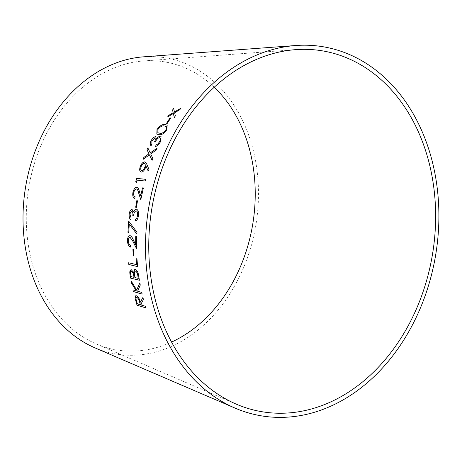 <?xml version="1.0" encoding="UTF-8"?>
<svg xmlns="http://www.w3.org/2000/svg" width="462" height="462" viewBox="0 0 462 462"><rect width="100%" height="100%" fill="white"/><g stroke="black" fill="none" stroke-linecap="round" stroke-linejoin="round"><path stroke-width="0.35" stroke-dasharray="2.31 1.73" d="M94.86 347.811A150.167 116.701 99.5 0 0 255.74 225.837A150.167 116.701 99.5 0 0 143.601 56.826M214.241 87.249A146.009 113.467 99.5 0 0 143.52 60.955A146.009 113.467 99.5 0 0 28.84 187.179A146.009 113.467 99.5 0 0 96.131 343.884A146.009 113.467 99.5 0 0 171.564 342.071M145.865 307.819L145.415 306.231L141.308 305.024L141.025 304.106L143.434 299.492M143.474 299.474L142.902 297.464M140.436 302.113C139.611 298.839 138.3 296.731 136.509 295.778L136.469 295.796M136.509 295.778L135.736 295.79M140.448 304.77L137.445 303.892L136.59 301.045C135.799 298.747 135.92 297.557 136.954 297.482M142.157 294.086L141.811 292.411L137.682 291.204L140.298 285.06L139.853 282.836M136.729 290.09L131.104 280.89M136.278 290.794L132.917 289.847M133.599 272.43L131.416 269.796M131.456 269.785L130.867 269.825M139.437 280.238L138.635 275.566M138.675 275.554C138.167 272.239 137.075 270.178 135.395 269.369L135.354 269.381M135.395 269.369L134.788 269.386M134.049 277.344L131.237 276.669L130.919 274.699C130.538 272.695 130.798 271.65 131.699 271.569M138.294 278.367L134.927 277.558L134.413 273.585C134.373 271.927 134.783 271.125 135.643 271.165M136.625 264.645L128.644 262.768M137.647 266.597L136.902 258.183M136.943 258.177L136.053 257.981M133.957 256.058L133.645 249.515M133.685 249.509L132.917 249.341M136.55 248.591L136.561 236.723M136.602 236.717L135.713 236.556M135.672 244.681L133.27 239.836M133.316 239.836C132.473 237.647 131.433 236.261 130.203 235.684L130.163 235.684M130.203 235.684L129.886 235.684M130.55 247.06L130.463 245.38M130.509 245.374C129.204 244.924 128.482 243.422 128.332 240.869L128.292 240.869M128.332 240.869C128.43 238.6 129.042 237.451 130.186 237.41M136.608 233.68L137.075 232.34L128.679 221.102M128.8 232.455L129.314 223.995M133.662 215.754L133.662 215.754C133.934 212.826 134.788 211.203 136.226 210.886M135.308 220.952C136.983 220.588 138.04 218.786 138.49 215.546L138.45 215.54M138.49 215.546C138.814 211.937 138.115 209.8 136.4 209.142L136.354 209.136M133.622 212.018L132.068 209.488M130.931 219.721L131.058 217.92M131.098 217.92L130.001 214.345M130.041 214.351C130.296 212.474 130.902 211.463 131.861 211.325M135.672 207.253L136.405 207.357M136.452 207.363L137.503 200.808M140.806 199.653L143.422 187.994M140.737 195.83L139.258 191.17M139.299 191.181C138.889 189.085 138.092 187.786 136.919 187.283L136.879 187.272M134.817 198.435L135.106 196.76M135.147 196.766C133.87 196.379 133.431 194.935 133.836 192.435L133.795 192.423M133.836 192.435C134.425 190.211 135.326 189.05 136.533 188.958M145.692 179.325L145.178 181M136.411 182.854L137.081 180.157M137.122 180.168L145.218 181.017M140.789 171.98L141.291 172.13C142.954 172.078 144.375 170.588 145.542 167.648L145.501 167.631M145.542 167.648L145.969 165.945M148.117 170.819L149.007 169.479M149.047 169.496L146.708 164.027M146.749 164.045L145.357 162.081M141.817 170.49C140.725 170.16 140.488 168.93 141.106 166.788C141.961 164.674 143.006 163.577 144.236 163.496L144.571 163.606M152.096 160.291L152.853 158.437L150.722 153.956L156.283 150.023M156.323 150.046L157.109 148.169M150.242 152.945L147.84 147.88M143.139 159.39L149.457 154.851M154.527 141.944L155.353 142.019C156.56 139.455 157.987 137.988 159.633 137.63L159.598 137.607M159.633 137.63L160.118 137.815M155.486 146.5C157.403 146.067 159.113 144.421 160.614 141.551L160.574 141.528M160.614 141.551L161.071 136.382M156.474 138.773L155.636 136.683M151.161 145.674L151.877 144.052M151.917 144.075L151.865 140.979M151.9 141.008L154.758 138.248M154.799 138.271L155.105 138.375M156.849 134.136L159.199 134.702C161.608 135.175 164.166 133.53 166.863 129.77L166.828 129.741M166.863 129.77L167.186 125.156M157.86 132.785L157.952 129.522C160.17 126.727 162.231 125.531 164.131 125.935L166.216 126.536M166.568 123.279L167.342 123.302M167.377 123.331L170.761 117.966M174.318 117.458L175.41 115.927L174.648 112.792L179.764 109.765M179.799 109.8L180.931 108.224M174.486 111.995L173.689 108.489M167.66 116.984L173.377 113.542M96.131 343.884L236.29 404.152M143.52 60.955L295.663 49.642"/><path stroke-width="0.69" d="M432.288 255.55A182.952 142.18 99.5 0 0 295.663 49.642A182.952 142.18 99.5 0 0 151.969 207.802A182.952 142.18 99.5 0 0 236.29 404.152A182.952 142.18 99.5 0 0 432.288 255.55M435.475 256.104A187.11 145.409 99.5 0 0 295.744 45.513A187.11 145.409 99.5 0 0 148.781 207.271A187.11 145.409 99.5 0 0 235.019 408.085A187.11 145.409 99.5 0 0 435.475 256.104M295.744 45.513L143.601 56.826A150.167 116.701 99.5 0 0 25.653 186.648A150.167 116.701 99.5 0 0 94.86 347.811L235.019 408.085M179.764 109.765L180.931 108.224L174.451 111.966L173.689 108.489L172.54 110.02L173.163 112.728L168.711 115.361L167.625 116.95L173.342 113.513L174.301 117.481L175.375 115.898L174.619 112.763L179.764 109.765M167.342 123.302L170.761 117.966L169.987 117.949L166.568 123.279L167.342 123.302M166.828 129.741L167.169 125.144L164.899 124.544C162.405 124.111 159.771 125.774 156.999 129.527L156.832 134.124L159.159 134.679C161.573 135.147 164.131 133.506 166.828 129.741M159.598 137.607C160.718 137.959 160.753 139.241 159.702 141.447L157.998 143.873L156.162 144.941L155.446 146.477C157.369 146.044 159.078 144.398 160.574 141.528L161.047 136.371L160.314 136.099L158.166 136.989L156.439 138.75L155.596 136.654C153.91 136.914 152.373 138.334 150.976 140.922C149.879 143.405 149.931 144.981 151.12 145.651L151.877 144.052L151.865 140.979L154.758 138.248C155.596 138.727 155.503 139.957 154.481 141.938L155.313 141.996C156.526 139.426 157.952 137.965 159.598 137.607L160.118 137.815M154.758 138.248L155.105 138.375M156.121 136.844L155.636 136.683C153.944 136.937 152.408 138.363 151.016 140.945L150.976 140.922M156.283 150.023L157.109 148.169L150.202 152.922L147.84 147.88L147.026 149.717L148.943 153.817L143.826 157.461L143.099 159.373L149.417 154.828L152.085 160.326L152.812 158.414L150.681 153.933L156.283 150.023M145.501 167.631L145.928 165.927L148.077 170.801L149.007 169.479L146.708 164.027L145.339 162.075L144.773 161.885C142.983 161.971 141.459 163.548 140.217 166.609C139.281 169.808 139.622 171.639 141.251 172.112C142.92 172.066 144.335 170.57 145.501 167.631M140.789 171.98L141.251 172.112M136.671 178.372L135.759 181.722L136.371 182.842L137.081 180.157L145.178 181L145.651 179.314L136.671 178.372L135.759 181.722M143.382 187.982L142.527 187.861L140.696 195.819L139.258 191.17C138.848 189.073 138.051 187.774 136.879 187.272C135.123 187.347 133.824 188.993 132.969 192.204C132.386 195.778 132.987 197.857 134.777 198.423L135.106 196.76C133.83 196.367 133.391 194.924 133.795 192.423C134.384 190.2 135.285 189.039 136.492 188.946C137.485 189.478 138.155 190.685 138.508 192.562L140.794 199.728L143.382 187.982M136.405 207.357L137.503 200.808L136.769 200.704L135.672 207.253L136.405 207.357M136.186 210.88C137.37 211.371 137.838 212.878 137.589 215.39L136.798 218.093L135.424 219.225L135.268 220.952C136.937 220.582 137.999 218.78 138.45 215.54C138.773 211.931 138.074 209.794 136.354 209.136L134.615 210.048L133.582 212.012L132.068 209.488C130.555 209.696 129.579 211.273 129.141 214.218C128.944 217.042 129.527 218.873 130.89 219.721L131.058 217.92L130.001 214.345C130.255 212.468 130.862 211.463 131.814 211.319C132.773 211.948 133.102 213.386 132.808 215.633L133.622 215.748C133.893 212.82 134.748 211.198 136.186 210.88L136.226 210.886C137.41 211.377 137.884 212.884 137.636 215.396L137.589 215.39M128.679 221.102L127.928 232.288L128.759 232.455L129.273 223.995L136.596 233.72L137.029 232.34L128.679 221.102M130.163 235.684C128.494 235.689 127.587 237.329 127.448 240.61C127.645 244.254 128.661 246.402 130.503 247.066L130.463 245.38C129.164 244.929 128.436 243.428 128.292 240.869C128.384 238.606 129.002 237.451 130.14 237.41L132.842 241.233L136.55 248.683L136.561 236.723L135.713 236.556L135.632 244.687L133.27 239.836C132.432 237.647 131.393 236.267 130.163 235.684L129.862 235.684M133.911 256.063L133.645 249.515L132.917 249.341L133.183 255.89L133.911 256.063M128.644 262.768L128.817 264.512L137.607 266.603L136.902 258.183L136.053 257.981L136.585 264.657L128.644 262.768M131.416 269.796C129.92 269.912 129.47 271.575 130.065 274.78L130.625 278.141L139.391 280.255L138.635 275.566C138.126 272.251 137.029 270.189 135.354 269.381L134.765 269.392L133.558 272.441L131.416 269.796L130.844 269.831M139.853 282.836L136.688 290.107L131.104 280.89L131.526 283.166L136.238 290.812L132.917 289.847L133.31 291.534L142.163 294.121L141.77 292.423L137.641 291.222L140.257 285.071L139.853 282.836M143.434 299.492L142.902 297.464L140.396 302.131C139.564 298.862 138.259 296.748 136.469 295.796L135.718 295.796L135.112 298.423L137.047 305.267L145.876 307.854L145.374 306.248L141.268 305.047L140.985 304.123L143.434 299.492M171.564 342.071A146.009 113.467 99.5 0 0 252.558 225.289A146.009 113.467 99.5 0 0 214.241 87.249M142.943 297.447L140.396 302.131M135.736 295.79L135.112 298.423M135.152 298.406L137.047 305.267M137.087 305.243L145.917 307.831M136.452 297.516L136.954 297.482C138.213 298.227 139.102 299.734 139.628 301.998L140.448 304.77L137.405 303.909L136.55 301.068C135.759 298.764 135.88 297.574 136.914 297.499C138.173 298.244 139.062 299.751 139.588 302.015L140.408 304.793M136.469 297.511L136.954 297.482M139.894 282.825L136.688 290.107M131.15 280.873L131.526 283.166M131.566 283.154L136.238 290.812M132.958 289.83L133.31 291.534M133.351 291.516L142.204 294.103M134.788 269.386L133.558 272.441M130.867 269.825L130.065 274.78M130.105 274.769L130.625 278.141M130.665 278.13L139.437 280.238M131.699 271.569L131.289 271.604L131.699 271.569C132.912 272.332 133.639 273.937 133.888 276.374L134.009 277.356L131.196 276.68L130.879 274.711C130.492 272.701 130.752 271.662 131.653 271.581C132.865 272.343 133.599 273.949 133.847 276.386L134.009 277.356M135.643 271.165L135.187 271.206L135.643 271.165C136.931 271.985 137.705 273.677 137.953 276.253L138.294 278.367L134.887 277.57L134.367 273.596C134.332 271.939 134.742 271.136 135.597 271.177C136.891 271.991 137.659 273.689 137.913 276.264L138.254 278.378M136.094 257.975L136.585 264.657M128.684 262.757L128.817 264.512M128.858 264.501L137.647 266.597M132.958 249.336L133.229 255.884L133.957 256.058M135.753 236.556L135.632 244.687M130.203 235.684C128.534 235.689 127.633 237.329 127.495 240.604L127.448 240.61M127.495 240.604C127.685 244.248 128.707 246.396 130.55 247.06M136.59 248.683L132.883 241.228L130.14 237.41M128.725 221.102L127.928 232.288M127.968 232.288L128.8 232.455M136.637 233.714L129.273 223.995M137.636 215.396L136.798 218.093M136.844 218.099L135.424 219.225M135.47 219.225L135.308 220.952M136.4 209.142L134.615 210.048M134.656 210.054L133.582 212.012M132.109 209.494C130.596 209.702 129.62 211.278 129.181 214.224L129.141 214.218M129.181 214.224C128.99 217.042 129.574 218.878 130.931 219.721M132.808 215.633L132.848 215.633C133.148 213.392 132.819 211.954 131.861 211.325L131.814 211.319M132.848 215.633L133.662 215.754M137.549 200.82L136.769 200.704M136.81 200.716L135.713 207.259M143.422 187.994L142.527 187.861M142.567 187.872L140.696 195.819M136.919 187.283C135.164 187.358 133.865 189.004 133.016 192.215L132.969 192.204M133.016 192.215C132.427 195.79 133.027 197.863 134.817 198.435M140.835 199.734L138.548 192.573C138.196 190.696 137.526 189.489 136.533 188.958L136.492 188.946M145.692 179.325L136.712 178.39M135.799 181.739L136.411 182.854M148.117 170.819L145.928 165.927M145.357 162.081L144.773 161.885M144.814 161.902C143.018 161.995 141.499 163.565 140.252 166.626L140.217 166.609M140.252 166.626C139.322 169.825 139.663 171.656 141.291 172.13M144.236 163.496C145.311 163.819 145.524 165.05 144.883 167.186C144.046 169.3 143.024 170.403 141.817 170.49L141.493 170.38M144.571 163.606L144.202 163.479C145.27 163.802 145.484 165.032 144.843 167.169C144.005 169.283 142.989 170.386 141.776 170.472L141.516 170.391M141.817 170.49L141.776 170.472C140.685 170.143 140.454 168.913 141.066 166.77C141.921 164.657 142.966 163.56 144.202 163.479M157.144 148.192L150.202 152.922M147.88 147.904L147.026 149.717M147.066 149.74L148.943 153.817M148.983 153.84L143.826 157.461M143.867 157.484L143.139 159.39M152.119 160.343L149.417 154.828M159.633 137.63C160.759 137.988 160.793 139.264 159.737 141.47L159.702 141.447M159.737 141.47L157.998 143.873M158.033 143.896L156.162 144.941M156.202 144.964L155.486 146.5M161.071 136.382L160.314 136.099M160.354 136.123L158.166 136.989M158.2 137.012L156.439 138.75M156.139 136.856L155.636 136.683M151.016 140.945C149.919 143.428 149.965 145.004 151.161 145.674M154.799 138.271C155.63 138.756 155.538 139.986 154.516 141.961M167.186 125.156L164.899 124.544M164.934 124.573C162.439 124.139 159.806 125.803 157.034 129.551L156.999 129.527M157.034 129.551L156.849 134.136M159.979 133.27L157.842 132.773L157.917 129.493C160.135 126.698 162.197 125.508 164.097 125.907L166.216 126.536C166.909 127.05 166.851 128.101 166.049 129.701C163.854 132.548 161.833 133.737 159.979 133.27L157.86 132.785M166.049 129.701L166.014 129.672C163.819 132.525 161.798 133.714 159.944 133.247M166.181 126.513C166.874 127.021 166.817 128.072 166.014 129.672M170.796 118.001L169.987 117.949M170.022 117.977L166.603 123.308M180.965 108.258L174.451 111.966M173.718 108.524L172.54 110.02M172.569 110.048L173.163 112.728M173.198 112.757L168.711 115.361M168.74 115.39L167.66 116.984M174.336 117.515L173.342 113.513"/></g></svg>
